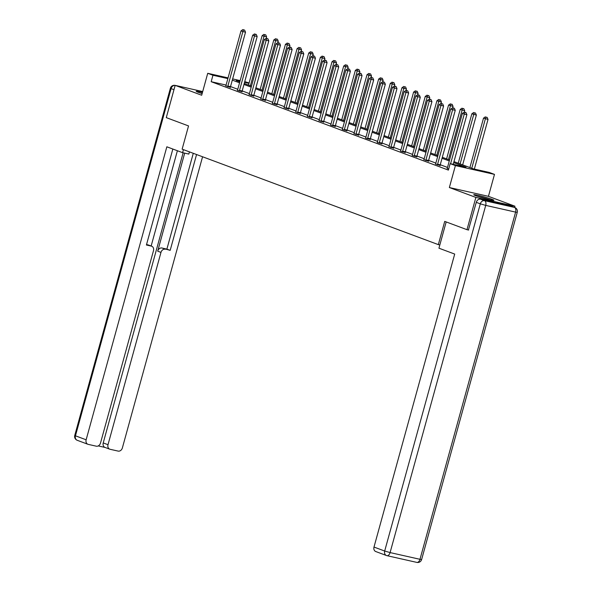 <?xml version="1.0" encoding="UTF-8"?>
<svg xmlns="http://www.w3.org/2000/svg" width="592" height="592" viewBox="0 0 592 592"><rect width="100%" height="100%" fill="white"/><g stroke="black" fill="none" stroke-linecap="round" stroke-linejoin="round"><path stroke-width="0.89" d="M492.078 199.349A10.464 0.681 15.4 0 0 480.867 196.011A10.464 0.681 15.4 0 0 473.748 194.716A10.464 0.681 15.4 0 0 475.598 195.641A10.464 0.681 15.4 0 0 486.809 198.986A10.464 0.681 15.4 0 0 493.928 200.274A10.464 0.681 15.4 0 0 492.078 199.349M202.471 92.382A10.464 0.681 15.4 0 0 196.196 91.294A10.464 0.681 15.4 0 0 198.046 92.219A10.464 0.681 15.4 0 0 202.146 93.58M453.968 161.631L473.408 168.875L489.251 172.435L494.483 174.388L455.403 165.597L450.172 163.644L466.015 167.21L453.694 162.615M514.611 207.444L514.951 206.208L488.437 196.329L494.483 174.388M244.74 81.629L249.099 82.947M468.642 230.059L466.984 229.681L475.872 197.417L514.951 206.208M202.701 91.56L175.165 85.366L201.687 95.245L207.725 73.304L228.068 77.878M466.984 229.681L444.725 221.386L438.332 244.622L182.136 149.154L188.537 125.926L166.278 117.63L175.165 85.366M438.332 244.622L439.834 244.962M226.085 85.056L211.181 81.703L448.396 170.096L450.172 163.644M447.508 167.425L440.263 164.731M435.853 163.089L428.615 160.388M424.205 158.745L416.96 156.044M412.55 154.401L405.305 151.707M400.895 150.057L393.658 147.364M389.247 145.721L382.003 143.02M377.592 141.377L370.355 138.676M365.945 137.033L358.7 134.34M354.29 132.697L347.053 129.996M342.642 128.353L335.398 125.652M330.987 124.009L323.743 121.308M319.332 119.665L312.095 116.972M307.685 115.329L300.44 112.628M296.03 110.985L288.792 108.284M284.382 106.641L277.137 103.94M272.727 102.298L265.49 99.604M261.079 97.961L253.835 95.26M249.424 93.617L242.187 90.916M237.777 89.274L230.532 86.58M225.811 85.833L230.429 87.357M237.37 90.332L242.076 91.701M249.114 94.52L253.731 96.037M260.769 98.857L265.379 100.381M272.327 103.363L277.034 104.725M284.071 107.544L288.681 109.061M295.719 111.888L300.336 113.405M307.374 116.224L311.991 117.749M319.021 120.568L323.639 122.093M330.588 125.067L335.294 126.429M342.243 129.411L346.942 130.773M353.979 133.592L358.597 135.117M365.545 138.091L370.244 139.46M377.193 142.435L381.899 143.797M388.937 146.616L393.547 148.141M400.495 151.123L405.202 152.484M412.15 155.459L416.857 156.828M423.887 159.648L428.504 161.165M435.542 163.984L440.159 165.508M447.197 168.328L448.677 169.075M488.437 196.329L449.358 187.538L475.872 197.417M449.358 187.538L455.403 165.597M211.181 81.703L212.957 75.251L207.725 73.304M239.96 81.326L236.193 80.475L239.827 81.829M244.237 83.472L251.474 86.173M255.885 87.816L263.129 90.517M267.54 92.16L274.777 94.853M279.187 96.503L286.432 99.197M290.842 100.84L298.079 103.541M302.49 105.184L309.734 107.885M314.145 109.527L321.389 112.221M325.8 113.871L333.037 116.565M337.447 118.208L344.692 120.909M349.102 122.551L356.34 125.252M360.75 126.895L367.995 129.589M372.405 131.232L379.642 133.933M384.053 135.575L391.297 138.276M395.708 139.919L402.945 142.62M407.355 144.263L414.6 146.957M419.01 148.599L426.255 151.3M430.665 152.943L437.902 155.644M442.313 157.287L449.557 159.988M248.988 83.354L244.54 82.355M232.641 78.906L240.16 80.601M227.868 78.603L212.957 75.251M449.284 160.972L442.039 158.279M437.629 156.636L430.391 153.935M425.981 152.292L418.736 149.591M414.326 147.948L407.089 145.247M402.678 143.604L395.434 140.911M391.023 139.268L383.779 136.567M379.376 134.924L372.131 132.223M367.721 130.58L360.476 127.887M356.066 126.237L348.829 123.543M344.418 121.9L337.174 119.199M332.763 117.556L325.526 114.855M321.116 113.213L313.871 110.519M309.461 108.869L302.223 106.175M297.813 104.532L290.568 101.831M286.158 100.189L278.913 97.488M274.503 95.845L267.266 93.151M262.855 91.508L255.611 88.807M251.2 87.165L243.963 84.464M239.553 82.821L232.308 80.12M227.868 86.055L230.51 86.647L245.517 32.183L242.875 31.583L227.868 86.055A1.339 0.792 -77.3 0 0 227.794 86.558L227.787 86.765M243.571 29.881L244.622 30.118L242.824 29.6L243.571 29.881L242.875 31.583L241.011 30.888L226.003 85.359A1.339 0.792 -77.3 0 1 225.818 85.818L225.722 85.995M230.51 86.647A1.339 0.792 -77.3 0 0 230.436 87.15L230.421 87.535M245.517 32.183L244.622 30.118M242.824 29.6L241.011 30.888M266.259 38.317L266.637 36.933L262.13 35.646L248.514 85.07M250.386 85.766L263.995 36.341L264.691 34.632L265.749 34.869L264.691 34.632M262.13 35.646L263.943 34.351M265.749 34.869L266.637 36.933M201.154 93.27A9.058 0.585 -164.6 0 1 202.161 93.506M202.19 93.418A10.397 0.673 15.4 0 0 200.022 92.907M478.706 196.699A9.058 0.585 -164.6 0 1 487.209 198.979A9.058 0.585 -164.6 0 1 488.652 199.437M489.813 199.704A10.397 0.673 15.4 0 0 487.749 199.045A10.397 0.673 15.4 0 0 477.574 196.329M183.439 149.643L182.602 152.677L188.833 154.075L189.44 151.878M182.602 152.677L166.84 146.801L86.143 439.789A4.026 3.234 110.4 0 0 87.905 444.274A4.026 3.234 110.4 0 0 88.245 444.377L96.267 446.183A4.026 3.234 110.4 0 0 100.507 443.023L153.476 250.712A4.026 3.234 110.4 0 0 151.715 246.228A4.026 3.234 110.4 0 0 151.374 246.124L148.089 244.903A4.026 3.234 -69.6 0 1 148.429 244.999L151.715 246.228M172.842 149.043L146.409 245.007L151.374 246.124M109.764 449.195L104.984 447.411A4.026 3.234 -69.6 0 1 103.223 442.927L108.003 444.71A4.026 3.234 110.4 0 0 109.764 449.195A4.026 3.234 110.4 0 0 110.105 449.291L118.134 451.097A4.026 3.234 110.4 0 0 122.366 447.944L202.568 156.769M98.228 445.917L105.154 447.471M165.212 249.239A4.026 3.234 110.4 0 0 160.972 252.399L157.687 251.171A4.026 3.234 -69.6 0 1 161.927 248.011L170.178 250.357L196.566 154.534M108.003 444.71L160.972 252.399M177.393 150.738L151.145 246.013M157.687 251.171L184.689 153.143M103.223 442.927L183.135 152.795M161.927 248.011L166.885 249.128L193.281 153.306M166.885 249.128L170.178 250.357M146.535 244.548L148.089 244.903M446.176 221.926L438.938 248.196L454.7 254.072L373.996 547.052L384.682 551.034L480.312 203.84L476.279 202.338L468.413 230.007M510.408 205.905L480.512 199.178L484.545 200.681L514.441 207.407L510.408 205.905A4.026 3.234 -69.6 0 1 510.741 206.001L514.774 207.511A4.026 3.234 110.4 0 0 514.441 207.407A4.026 2.375 -77.3 0 1 515.61 212.114L485.721 205.387L390.091 552.58L419.98 559.307L515.61 212.114L517.253 212.35A4.026 4.026 0 0 0 514.774 207.511M416.672 562.348A4.026 2.375 102.7 0 0 416.857 562.4A4.026 4.026 0 0 0 421.622 559.544L419.98 559.307A4.026 2.375 102.7 0 1 416.857 562.4L386.968 555.673A4.026 4.026 0 0 1 386.443 555.518A4.026 3.234 110.4 0 0 386.783 555.622A4.026 2.375 -77.3 0 0 386.968 555.673A4.026 2.375 -77.3 0 0 390.091 552.58L384.682 551.034A4.026 3.234 110.4 0 0 386.443 555.518L375.765 551.537A4.026 3.234 -69.6 0 1 373.996 547.052M476.279 202.338A4.026 3.234 -69.6 0 1 480.512 199.178M239.523 90.398L242.165 90.99L257.165 36.519L254.523 35.927L239.523 90.398A1.339 0.792 -77.3 0 0 239.442 90.894L239.434 91.101M255.219 34.218L256.277 34.454L254.471 33.944L255.219 34.218L254.523 35.927L252.658 35.231L237.658 89.703A1.339 0.792 -77.3 0 1 237.466 90.162M242.165 90.99A1.339 0.792 -77.3 0 0 242.084 91.494L242.069 91.871M257.165 36.519L256.277 34.454M254.471 33.944L252.658 35.231M251.178 94.735L253.813 95.334L268.82 40.863L266.178 40.271L251.178 94.735A1.339 0.792 -77.3 0 0 251.097 95.238L251.089 95.445M266.874 38.561L267.932 38.798L266.126 38.28L266.874 38.561L266.178 40.271L264.313 39.575L249.306 94.039A1.339 0.792 -77.3 0 1 249.121 94.505L249.025 94.676M253.813 95.334A1.339 0.792 -77.3 0 0 253.739 95.83L253.724 96.215M268.82 40.863L267.932 38.798M266.126 38.28L264.313 39.575M277.907 42.654L278.292 41.277L273.785 39.982L260.169 89.414M262.034 90.11L275.65 40.678L276.346 38.976L277.404 39.213L276.346 38.976M273.785 39.982L275.598 38.695M277.404 39.213L278.292 41.277M289.562 46.997L289.939 45.614L285.433 44.326L271.817 93.758M273.689 94.454L287.305 45.022L287.993 43.312L289.051 43.549L287.993 43.312M285.433 44.326L287.246 43.038M289.051 43.549L289.939 45.614M262.826 99.079L265.468 99.671L280.467 45.207L277.833 44.615L262.826 99.079A1.339 0.792 -77.3 0 0 262.752 99.582L262.737 99.789M278.521 42.905L279.579 43.142L277.774 42.624L278.521 42.905L277.833 44.615L275.961 43.919L260.961 98.383A1.339 0.792 -77.3 0 1 260.776 98.842L260.68 99.019M265.468 99.671A1.339 0.792 -77.3 0 0 265.386 100.174L265.371 100.559M280.467 45.207L279.579 43.142M277.774 42.624L275.961 43.919M274.481 103.422L277.123 104.014L292.122 49.55L289.481 48.951L274.481 103.422A1.339 0.792 -77.3 0 0 274.399 103.926L274.392 104.125M290.176 47.249L291.234 47.486L289.429 46.968L290.176 47.249L289.481 48.951L287.616 48.255L272.609 102.727A1.339 0.792 -77.3 0 1 272.424 103.186M277.123 104.014A1.339 0.792 -77.3 0 0 277.041 104.518L277.026 104.902M292.122 49.55L291.234 47.486M289.429 46.968L287.616 48.255M286.128 107.766L288.77 108.358L303.777 53.887L301.136 53.295L286.128 107.766A1.339 0.792 -77.3 0 0 286.054 108.262L286.047 108.469M301.824 51.585L302.882 51.822L301.084 51.312L301.824 51.585L301.136 53.295L299.263 52.599L284.264 107.071A1.339 0.792 -77.3 0 1 284.079 107.529L283.982 107.7M288.77 108.358A1.339 0.792 -77.3 0 0 288.689 108.861L288.674 109.239M303.777 53.887L302.882 51.822M301.084 51.312L299.263 52.599M301.217 51.341L301.594 49.957L297.088 48.67L283.472 98.094M285.337 98.79L298.953 49.365L299.648 47.656L300.706 47.893L299.648 47.656M297.088 48.67L298.901 47.375M300.706 47.893L301.594 49.957M312.865 55.678L313.249 54.301L308.735 53.014L295.127 102.438M296.992 103.134L310.608 53.709L311.296 52L312.354 52.237L311.296 52M308.735 53.014L310.556 51.719M312.354 52.237L313.249 54.301M324.52 60.021L324.897 58.645L320.39 57.35L306.774 106.782M308.639 107.478L322.255 58.046L322.951 56.344L324.009 56.58L322.951 56.344M320.39 57.35L322.203 56.062M324.009 56.58L324.897 58.645M297.783 112.103L300.425 112.702L315.425 58.231L312.783 57.639L297.783 112.103A1.339 0.792 -77.3 0 0 297.702 112.606L297.695 112.813M313.479 55.929L314.537 56.166L312.731 55.648L313.479 55.929L312.783 57.639L310.918 56.943L295.919 111.407A1.339 0.792 -77.3 0 1 295.726 111.873L295.63 112.043M300.425 112.702A1.339 0.792 -77.3 0 0 300.344 113.198L300.329 113.583M315.425 58.231L314.537 56.166M312.731 55.648L310.918 56.943M336.167 64.365L336.552 62.981L332.038 61.694L318.429 111.118M320.294 111.814L333.91 62.389L334.606 60.68L335.657 60.917L334.606 60.68M332.038 61.694L333.858 60.406M335.657 60.917L336.552 62.981M309.431 116.446L312.073 117.038L327.08 62.574L324.438 61.982L309.431 116.446A1.339 0.792 -77.3 0 0 309.357 116.95L309.35 117.157M325.134 60.273L326.185 60.51L324.386 59.992L325.134 60.273L324.438 61.982L322.566 61.287L307.566 115.751A1.339 0.792 -77.3 0 1 307.381 116.21L307.285 116.387M312.073 117.038A1.339 0.792 -77.3 0 0 311.999 117.542L311.984 117.926M327.08 62.574L326.185 60.51M324.386 59.992L322.566 61.287M347.822 68.709L348.2 67.325L343.693 66.038L330.077 115.462M331.949 116.158L345.558 66.733L346.253 65.024L347.312 65.261L346.253 65.024M343.693 66.038L345.506 64.743M347.312 65.261L348.2 67.325M321.086 120.79L323.728 121.382L338.728 66.918L336.086 66.319L321.086 120.79A1.339 0.792 -77.3 0 0 321.005 121.293L320.997 121.493M336.781 64.609L337.84 64.854L336.034 64.336L336.781 64.609L336.086 66.319L334.221 65.623L319.221 120.095A1.339 0.792 -77.3 0 1 319.029 120.553L318.933 120.724M323.728 121.382A1.339 0.792 -77.3 0 0 323.646 121.885L323.632 122.27M338.728 66.918L337.84 64.854M336.034 64.336L334.221 65.623M359.47 73.045L359.855 71.669L355.348 70.381L341.732 119.806M343.597 120.502L357.213 71.077L357.908 69.368L358.959 69.604L357.908 69.368M355.348 70.381L357.161 69.086M358.959 69.604L359.855 71.669M332.741 125.127L335.375 125.726L350.383 71.255L347.741 70.663L332.741 125.127A1.339 0.792 -77.3 0 0 332.66 125.63L332.652 125.837M348.436 68.953L349.487 69.19L347.689 68.679L348.436 68.953L347.741 70.663L345.876 69.967L330.869 124.431A1.339 0.792 -77.3 0 1 330.684 124.897M335.375 125.726A1.339 0.792 -77.3 0 0 335.301 126.229L335.287 126.607M350.383 71.255L349.487 69.19M347.689 68.679L345.876 69.967M371.125 77.389L371.502 76.013L366.996 74.718L353.38 124.15M355.252 124.845L368.868 75.413L369.556 73.704L370.614 73.948L369.556 73.704M366.996 74.718L368.809 73.43M370.614 73.948L371.502 76.013M344.389 129.47L347.03 130.07L362.03 75.598L359.396 75.006L344.389 129.47A1.339 0.792 -77.3 0 0 344.307 129.974L344.3 130.181M360.084 73.297L361.142 73.534L359.337 73.016L360.084 73.297L359.396 75.006L357.524 74.311L342.524 128.775A1.339 0.792 -77.3 0 1 342.339 129.241M347.03 130.07A1.339 0.792 -77.3 0 0 346.949 130.566L346.934 130.95M362.03 75.598L361.142 73.534M359.337 73.016L357.524 74.311M382.78 81.733L383.157 80.349L378.651 79.062L365.035 128.486M366.899 129.182L380.515 79.757L381.211 78.048L382.269 78.285L381.211 78.048M378.651 79.062L380.464 77.774M382.269 78.285L383.157 80.349M356.044 133.814L358.678 134.406L373.685 79.942L371.043 79.35L356.044 133.814A1.339 0.792 -77.3 0 0 355.962 134.317L355.955 134.525M371.739 77.641L372.797 77.878L370.992 77.36L371.739 77.641L371.043 79.35L369.179 78.655L354.171 133.119A1.339 0.792 -77.3 0 1 353.986 133.577L353.89 133.755M358.678 134.406A1.339 0.792 -77.3 0 0 358.604 134.909L358.589 135.294M373.685 79.942L372.797 77.878M370.992 77.36L369.179 78.655M394.427 86.077L394.805 84.693L390.298 83.405L376.69 132.83M378.554 133.526L392.17 84.101L392.859 82.392L393.917 82.628L392.859 82.392M390.298 83.405L392.119 82.11M393.917 82.628L394.805 84.693M367.691 138.158L370.333 138.75L385.333 84.286L382.698 83.687L367.691 138.158A1.339 0.792 -77.3 0 0 367.617 138.661L367.61 138.861M383.387 81.977L384.445 82.221L382.647 81.703L383.387 81.977L382.698 83.687L380.826 82.991L365.826 137.462A1.339 0.792 -77.3 0 1 365.641 137.921M370.333 138.75A1.339 0.792 -77.3 0 0 370.252 139.253L370.237 139.638M385.333 84.286L384.445 82.221M382.647 81.703L380.826 82.991M406.082 90.413L406.46 89.037L401.953 87.742L388.337 137.174M390.202 137.869L403.818 88.445L404.514 86.735L405.572 86.972L404.514 86.735M401.953 87.742L403.766 86.454M405.572 86.972L406.46 89.037M379.346 142.494L381.988 143.094L396.988 88.622L394.346 88.03L379.346 142.494A1.339 0.792 -77.3 0 0 379.265 142.998L379.257 143.205M395.042 86.321L396.1 86.558L394.294 86.047L395.042 86.321L394.346 88.03L392.481 87.335L377.474 141.799A1.339 0.792 -77.3 0 1 377.289 142.265M381.988 143.094A1.339 0.792 -77.3 0 0 381.907 143.597L381.892 143.974M396.988 88.622L396.1 86.558M394.294 86.047L392.481 87.335M417.73 94.757L418.115 93.381L413.601 92.086L399.992 141.518M401.857 142.213L415.473 92.781L416.169 91.072L417.219 91.309L416.169 91.072M413.601 92.086L415.421 90.798M417.219 91.309L418.115 93.381M390.994 146.838L393.636 147.43L408.643 92.966L406.001 92.374L390.994 146.838A1.339 0.792 -77.3 0 0 390.92 147.341L390.912 147.549M406.697 90.665L407.747 90.902L405.949 90.384L406.697 90.665L406.001 92.374L404.129 91.679L389.129 146.143A1.339 0.792 -77.3 0 1 388.944 146.609L388.848 146.779M393.636 147.43A1.339 0.792 -77.3 0 0 393.562 147.933L393.547 148.318M408.643 92.966L407.747 90.902M405.949 90.384L404.129 91.679M429.385 99.101L429.762 97.717L425.256 96.429L411.64 145.854M413.512 146.55L427.121 97.125L427.816 95.416L428.874 95.652L427.816 95.416M425.256 96.429L427.069 95.142M428.874 95.652L429.762 97.717M402.649 151.182L405.291 151.774L420.29 97.31L417.649 96.711L402.649 151.182A1.339 0.792 -77.3 0 0 402.567 151.685L402.56 151.892M418.344 95.009L419.402 95.245L417.597 94.727L418.344 95.009L417.649 96.711L415.784 96.015L400.784 150.486A1.339 0.792 -77.3 0 1 400.592 150.945M405.291 151.774A1.339 0.792 -77.3 0 0 405.209 152.277L405.194 152.662M420.29 97.31L419.402 95.245M417.597 94.727L415.784 96.015M441.033 103.445L441.417 102.061L436.911 100.773L423.295 150.198M425.16 150.893L438.776 101.469L439.471 99.759L440.522 99.996L439.471 99.759M436.911 100.773L438.724 99.478M440.522 99.996L441.417 102.061M414.296 155.526L416.938 156.118L431.945 101.654L429.304 101.054L414.296 155.526A1.339 0.792 -77.3 0 0 414.222 156.022L414.215 156.229M429.999 99.345L431.05 99.582L429.252 99.071L429.999 99.345L429.304 101.054L427.439 100.359L412.432 154.83A1.339 0.792 -77.3 0 1 412.247 155.289M416.938 156.118A1.339 0.792 -77.3 0 0 416.864 156.621L416.849 156.998M431.945 101.654L431.05 99.582M429.252 99.071L427.439 100.359M452.688 107.781L453.065 106.405L448.558 105.11L434.942 154.542M436.815 155.237L450.423 105.805L451.119 104.103L452.177 104.34L451.119 104.103M448.558 105.11L450.371 103.822M452.177 104.34L453.065 106.405M425.951 159.862L428.593 160.462L443.593 105.99L440.951 105.398L425.951 159.862A1.339 0.792 -77.3 0 0 425.87 160.365L425.863 160.573M441.647 103.689L442.705 103.926L440.899 103.408L441.647 103.689L440.951 105.398L439.086 104.703L424.087 159.167A1.339 0.792 -77.3 0 1 423.894 159.633L423.798 159.803M428.593 160.462A1.339 0.792 -77.3 0 0 428.512 160.957L428.497 161.342M443.593 105.99L442.705 103.926M440.899 103.408L439.086 104.703M464.335 112.125L464.72 110.741L460.213 109.453L446.597 158.885M448.462 159.581L462.078 110.149L462.774 108.44L463.832 108.676L462.774 108.44M460.213 109.453L462.026 108.166M463.832 108.676L464.72 110.741M437.606 164.206L440.241 164.798L455.248 110.334L452.606 109.742L437.606 164.206A1.339 0.792 -77.3 0 0 437.525 164.709L437.518 164.916M453.302 108.033L454.36 108.269L452.554 107.751L453.302 108.033L452.606 109.742L450.741 109.046L435.734 163.51A1.339 0.792 -77.3 0 1 435.549 163.969L435.453 164.147M440.241 164.798A1.339 0.792 -77.3 0 0 440.167 165.301L440.152 165.686M455.248 110.334L454.36 108.269M452.554 107.751L450.741 109.046M462.655 164.865L476.368 115.085L471.861 113.797L458.245 163.222M460.117 163.917L473.733 114.493L474.421 112.783L475.48 113.02L474.421 112.783M471.861 113.797L473.674 112.502M475.48 113.02L476.368 115.085M453.22 164.332L466.896 114.678L464.261 114.078L450.579 163.74M464.949 112.376L466.008 112.613L464.202 112.095L464.949 112.376L464.261 114.078L462.389 113.383L447.389 167.854A1.339 0.792 -77.3 0 1 447.204 168.313L447.108 168.491M466.896 114.678L466.008 112.613M464.202 112.095L462.389 113.383M474.347 169.083L488.023 119.429L483.516 118.141L469.9 167.566M471.765 168.261L485.381 118.837L486.076 117.127L487.135 117.364L486.076 117.127M483.516 118.141L485.329 116.846M487.135 117.364L488.023 119.429M227.794 86.558L230.436 87.15M173.974 89.688L171.095 88.615L75.458 435.808L86.143 439.789M77.226 440.293A4.026 3.234 -69.6 0 1 75.458 435.808L74.747 435.453A4.026 4.026 0 0 0 77.226 440.293L87.905 444.274M74.747 435.453L170.378 88.26L171.095 88.615A4.026 3.234 -69.6 0 1 175.151 85.426M175.143 85.403L175.158 85.403A4.026 2.375 102.7 0 1 175.158 85.403A4.026 4.026 0 0 0 170.378 88.26M480.312 203.84L485.721 205.387A4.026 2.375 102.7 0 0 484.545 200.681A4.026 3.234 110.4 0 0 480.312 203.84M239.442 90.894L242.084 91.494M251.097 95.238L253.739 95.83M262.752 99.582L265.386 100.174M274.399 103.926L277.041 104.518M286.054 108.262L288.689 108.861M297.702 112.606L300.344 113.198M309.357 116.95L311.999 117.542M321.005 121.293L323.646 121.885M332.66 125.63L335.301 126.229M344.307 129.974L346.949 130.566M355.962 134.317L358.604 134.909M367.617 138.661L370.252 139.253M379.265 142.998L381.907 143.597M390.92 147.341L393.562 147.933M402.567 151.685L405.209 152.277M414.222 156.022L416.864 156.621M425.87 160.365L428.512 160.957M437.525 164.709L440.167 165.301M421.622 559.544L517.253 212.35"/></g></svg>
